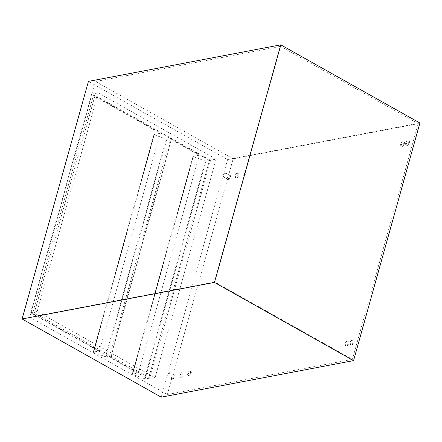 <?xml version="1.0" encoding="UTF-8"?>
<svg xmlns="http://www.w3.org/2000/svg" width="442" height="442" viewBox="0 0 442 442"><rect width="100%" height="100%" fill="white"/><g stroke="black" fill="none" stroke-linecap="round" stroke-linejoin="round"><path stroke-width="0.33" stroke-dasharray="2.21 1.66" d="M95.036 95.4L93.378 95.715L32.614 313.345L34.272 313.03L95.036 95.4L171.562 138.401L166.816 139.302L106.052 356.932L93.56 352.44L93.339 352.086L99.478 350.915L32.614 313.345M99.478 350.915L160.242 133.285L93.378 95.715M160.242 133.285L153.982 134.528L154.324 134.81L93.56 352.44M154.324 134.81L166.816 139.302M106.052 356.932L110.798 356.031L34.272 313.03M110.798 356.031L171.562 138.401M418.198 123.666L352.396 359.352L214.801 282.029L280.609 46.344L418.198 123.666L233.166 158.833L95.577 81.516L29.769 317.201L214.801 282.029M419.9 123.02L227.575 159.579L88.433 81.389M227.575 159.579L161.236 397.165M402.391 146.374A2.37 1.276 -60.7 0 0 404.319 144.407A2.37 1.276 -60.7 0 0 404.148 142.169A2.37 1.276 -60.7 0 0 401.877 143.611A2.37 1.276 -60.7 0 0 401.828 146.302A2.37 1.276 -60.7 0 0 402.391 146.374M407.364 145.429A2.37 1.276 -60.7 0 0 409.292 143.462A2.37 1.276 -60.7 0 0 409.121 141.225A2.37 1.276 -60.7 0 0 406.85 142.667A2.37 1.276 -60.7 0 0 406.8 145.352A2.37 1.276 -60.7 0 0 407.364 145.429M346.666 345.948A2.37 1.276 -60.7 0 0 348.6 343.981A2.37 1.276 -60.7 0 0 348.423 341.743A2.37 1.276 -60.7 0 0 346.152 343.185A2.37 1.276 -60.7 0 0 346.103 345.876A2.37 1.276 -60.7 0 0 346.666 345.948M351.644 345.003A2.37 1.276 -60.7 0 0 353.572 343.036A2.37 1.276 -60.7 0 0 353.401 340.799A2.37 1.276 -60.7 0 0 351.125 342.241A2.37 1.276 -60.7 0 0 351.081 344.926A2.37 1.276 -60.7 0 0 351.644 345.003M228.304 179.463A2.37 1.276 -60.7 0 0 230.232 177.502A2.37 1.276 -60.7 0 0 230.061 175.259A2.37 1.276 -60.7 0 0 227.785 176.701A2.37 1.276 -60.7 0 0 227.74 179.391A2.37 1.276 -60.7 0 0 228.304 179.463M236.592 177.888A2.37 1.276 -60.7 0 0 238.52 175.922A2.37 1.276 -60.7 0 0 238.348 173.684A2.37 1.276 -60.7 0 0 236.078 175.126A2.37 1.276 -60.7 0 0 236.028 177.811A2.37 1.276 -60.7 0 0 236.592 177.888M244.879 176.314A2.37 1.276 -60.7 0 0 246.813 174.347A2.37 1.276 -60.7 0 0 246.636 172.109A2.37 1.276 -60.7 0 0 244.365 173.546A2.37 1.276 -60.7 0 0 244.321 176.236A2.37 1.276 -60.7 0 0 244.879 176.314M172.579 379.037A2.37 1.276 -60.7 0 0 174.507 377.076A2.37 1.276 -60.7 0 0 174.336 374.833A2.37 1.276 -60.7 0 0 172.065 376.275A2.37 1.276 -60.7 0 0 172.015 378.965A2.37 1.276 -60.7 0 0 172.579 379.037M180.872 377.462A2.37 1.276 -60.7 0 0 182.8 375.496A2.37 1.276 -60.7 0 0 182.629 373.258A2.37 1.276 -60.7 0 0 180.353 374.7A2.37 1.276 -60.7 0 0 180.308 377.385A2.37 1.276 -60.7 0 0 180.872 377.462M189.159 375.888A2.37 1.276 -60.7 0 0 191.088 373.921A2.37 1.276 -60.7 0 0 190.916 371.683A2.37 1.276 -60.7 0 0 188.646 373.12A2.37 1.276 -60.7 0 0 188.596 375.811A2.37 1.276 -60.7 0 0 189.159 375.888M209.458 160.396L91.582 94.152L98.212 92.892L216.094 159.131L209.458 160.396L148.429 378.976L155.065 377.717L37.183 311.472L98.212 92.892M216.094 159.131L155.065 377.717M91.582 94.152L30.553 312.732L148.429 378.976M30.553 312.732L37.183 311.472M280.609 46.344L95.577 81.516M352.396 359.352L167.363 394.524L29.769 317.201M167.363 394.524L171.805 378.601L168.717 376.866L169.91 372.589L172.999 374.324L227.531 179.027L224.437 177.292L225.63 173.015L228.724 174.75L233.166 158.833M228.724 174.75A2.37 1.276 119.3 0 1 229.287 174.828A2.37 1.276 119.3 0 1 229.459 177.065A2.37 1.276 119.3 0 1 227.531 179.027M172.999 374.324A2.37 1.276 119.3 0 1 173.562 374.402A2.37 1.276 119.3 0 1 173.734 376.639A2.37 1.276 119.3 0 1 171.805 378.601M188.386 375.451A2.37 1.276 119.3 0 1 187.822 375.38A2.37 1.276 119.3 0 1 187.872 372.689A2.37 1.276 119.3 0 1 190.143 371.247A2.37 1.276 119.3 0 1 190.314 373.49A2.37 1.276 119.3 0 1 188.386 375.451M180.098 377.026A2.37 1.276 119.3 0 1 179.535 376.954A2.37 1.276 119.3 0 1 179.579 374.263A2.37 1.276 119.3 0 1 181.855 372.821A2.37 1.276 119.3 0 1 182.027 375.065A2.37 1.276 119.3 0 1 180.098 377.026M244.111 175.877A2.37 1.276 119.3 0 1 243.548 175.805A2.37 1.276 119.3 0 1 243.592 173.115A2.37 1.276 119.3 0 1 245.868 171.673A2.37 1.276 119.3 0 1 246.039 173.916A2.37 1.276 119.3 0 1 244.111 175.877M235.818 177.452A2.37 1.276 119.3 0 1 235.255 177.38A2.37 1.276 119.3 0 1 235.304 174.689A2.37 1.276 119.3 0 1 237.575 173.253A2.37 1.276 119.3 0 1 237.746 175.491A2.37 1.276 119.3 0 1 235.818 177.452M350.871 344.567A2.37 1.276 119.3 0 1 350.307 344.495A2.37 1.276 119.3 0 1 350.351 341.804A2.37 1.276 119.3 0 1 352.628 340.362A2.37 1.276 119.3 0 1 352.799 342.605A2.37 1.276 119.3 0 1 350.871 344.567M345.893 345.511A2.37 1.276 119.3 0 1 345.335 345.44A2.37 1.276 119.3 0 1 345.379 342.749A2.37 1.276 119.3 0 1 347.65 341.312A2.37 1.276 119.3 0 1 347.826 343.55A2.37 1.276 119.3 0 1 345.893 345.511M406.59 144.993A2.37 1.276 119.3 0 1 406.027 144.921A2.37 1.276 119.3 0 1 406.076 142.23A2.37 1.276 119.3 0 1 408.347 140.788A2.37 1.276 119.3 0 1 408.518 143.031A2.37 1.276 119.3 0 1 406.59 144.993M401.618 145.937A2.37 1.276 119.3 0 1 401.054 145.866A2.37 1.276 119.3 0 1 401.104 143.175A2.37 1.276 119.3 0 1 403.375 141.738A2.37 1.276 119.3 0 1 403.546 143.976A2.37 1.276 119.3 0 1 401.618 145.937M168.717 376.866A2.37 1.276 119.3 0 1 168.153 376.794A2.37 1.276 119.3 0 1 167.977 374.551A2.37 1.276 119.3 0 1 169.91 372.589M224.437 177.292A2.37 1.276 119.3 0 1 223.873 177.22A2.37 1.276 119.3 0 1 223.702 174.977A2.37 1.276 119.3 0 1 225.63 173.015M199.281 155.225L138.517 372.855L109.528 356.561L170.292 138.932L199.281 155.225L193.016 156.468L193.358 156.744L132.594 374.38L132.252 374.098L138.517 372.855M111.185 356.246L149.838 377.965L210.596 160.335L171.949 138.617L111.185 356.246L109.528 356.561M171.949 138.617L170.292 138.932M210.596 160.335L205.85 161.242L145.087 378.871L132.594 374.38M193.358 156.744L205.85 161.242M149.838 377.965L145.087 378.871M154.103 134.456L93.339 352.086M166.264 139.224L105.5 356.854M193.137 156.391L132.373 374.02M205.298 161.164L144.534 378.794M153.982 134.528L93.218 352.158M190.916 371.683L190.143 371.247M188.596 375.811L187.822 375.38M182.629 373.258L181.855 372.821M180.308 377.385L179.535 376.954M174.336 374.833L173.562 374.402M172.015 378.965L168.153 376.794M246.636 172.109L245.868 171.673M244.321 176.236L243.548 175.805M238.348 173.684L237.575 173.253M236.028 177.811L235.255 177.38M230.061 175.259L229.287 174.828M227.74 179.391L223.873 177.22M353.401 340.799L352.628 340.362M351.081 344.926L350.307 344.495M348.423 341.743L347.65 341.312M346.103 345.876L345.335 345.44M409.121 141.225L408.347 140.788M406.8 145.352L406.027 144.921M404.148 142.169L403.375 141.738M401.828 146.302L401.054 145.866M193.016 156.468L132.252 374.098"/><path stroke-width="0.66" d="M280.764 44.835L214.425 282.421L353.567 360.611L419.9 123.02L280.764 44.835L88.433 81.389L22.1 318.98L214.425 282.421M353.567 360.611L161.236 397.165L22.1 318.98"/></g></svg>
